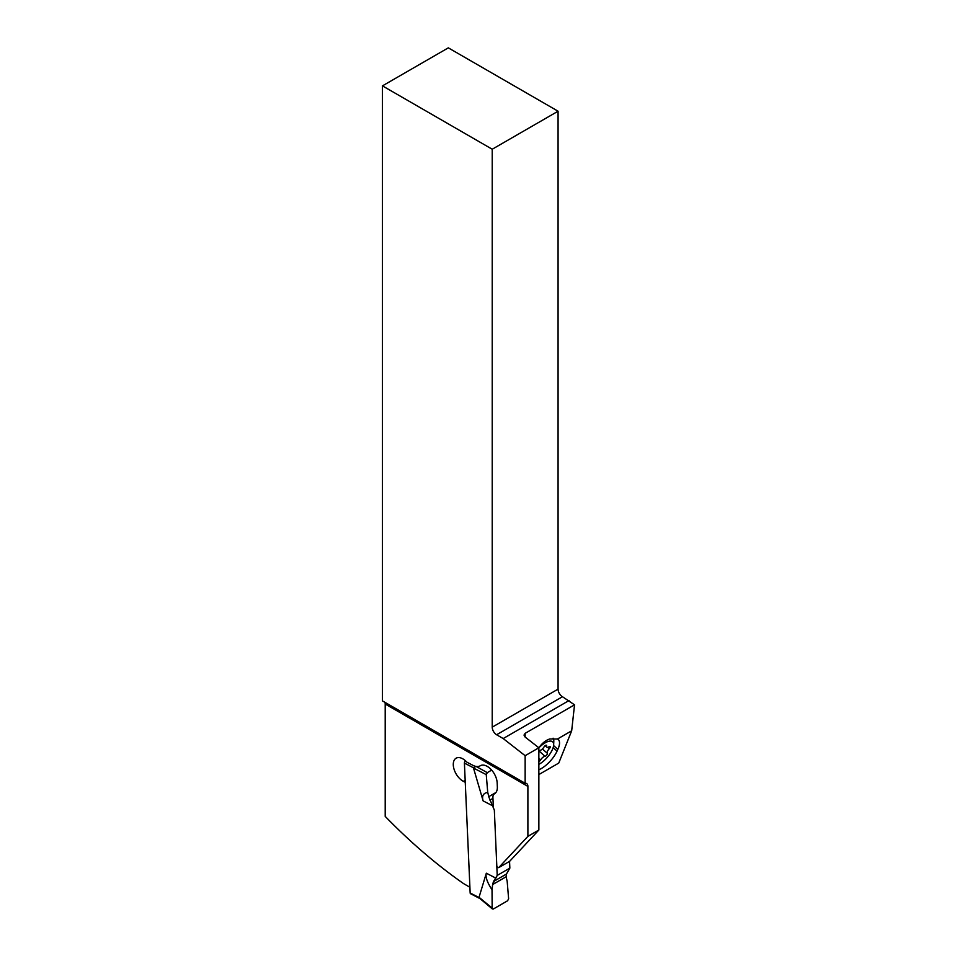 <?xml version="1.0" encoding="UTF-8"?>
<svg xmlns="http://www.w3.org/2000/svg" width="957" height="957" viewBox="0 0 957 957"><rect width="100%" height="100%" fill="white"/><g stroke="black" fill="none" stroke-linecap="round" stroke-linejoin="round"><path stroke-width="1.44" d="M465.712 761.006L465.449 761.162A1.555 0.945 117.3 0 0 464.408 763.1L470.162 892.977A1.555 0.945 117.3 0 0 470.545 893.718L480.055 898.635M506.444 874.052L506.169 876.744A64.418 39.081 117.3 0 0 507.15 881.05L508.622 898.79L507.581 900.776L493.322 909.018L492.161 908.289L492.03 889.783A64.418 39.081 117.3 0 0 492.592 884.579L493.501 881.529L506.444 874.052L509.854 868.119L509.555 861.384L509.854 868.119L506.444 874.052L506.169 876.744A64.418 39.081 117.3 0 0 507.15 881.05L508.622 898.79L507.581 900.776L493.322 909.018L492.161 908.289L492.03 889.783A64.418 39.081 117.3 0 0 492.592 884.579L497.221 875.416L509.854 868.119M497.221 875.416L494.338 810.112L488.704 796.679L494.338 810.112L497.221 875.416L493.501 881.529M492.03 889.783C487.161 882.33 485.259 876.803 486.323 873.203L479.038 897.283L480.426 898.826L479.601 898.216M487.723 792.372L486.252 774.632L487.28 772.646L491.671 770.11L487.28 772.646L486.252 774.632L487.723 792.372A64.418 39.081 117.3 0 1 488.704 796.679A64.418 39.081 117.3 0 0 487.723 792.372C483.225 793.162 481.682 796.009 483.118 800.889L473.416 767.753L464.408 763.1M487.28 772.646L476.119 766.437M475.593 766.617L473.416 767.753M473.811 767.454L474.6 766.892M558.075 689.136L558.075 111.215L448.319 47.85L382.465 85.867L492.221 149.232L492.221 727.153A6.209 3.589 -120 0 0 496.611 734.749L503.191 738.553L525.142 755.695L538.863 747.776L525.142 737.069L524.005 735.084L525.142 733.337L574.535 704.819L562.465 696.732A6.209 3.589 60 0 1 558.075 689.136L492.221 727.153M538.863 769.763A19.008 7.764 131.6 0 0 557.046 751.137L557.859 749.367A19.008 7.764 131.6 0 0 558.266 739.534A19.008 7.764 131.6 0 0 557.464 739.019L571.676 730.801L574.535 704.819M558.075 111.215L492.221 149.232M384.881 702.306A6.209 3.589 -60 0 1 385.204 704.017L385.204 816.405A426.846 246.439 60 0 0 463.487 883.55L469.899 887.259M525.142 755.695L525.142 783.281L382.465 700.907L382.465 85.867M465.269 782.324A3.876 2.237 60 0 0 465.006 782.168L463.391 781.331A13.577 7.835 -120 0 1 454.108 769.416A13.577 7.835 -120 0 1 456.094 758.207A13.577 7.835 -120 0 1 462.387 758.602A13.577 7.835 -120 0 1 466.382 761.664A3.876 2.237 60 0 0 467.518 762.526L472.997 765.361A15.527 8.96 60 0 0 480.187 765.815L480.414 765.684M493.369 807.828L492.915 797.683A7.764 4.486 60 0 1 494.494 793.808A13.972 8.063 -120 0 0 497.341 786.821L497.173 782.934A13.972 8.063 -120 0 0 486.79 766.138A13.972 8.063 -120 0 0 480.318 765.732A13.972 8.063 -120 0 0 480.258 765.767A15.527 8.96 60 0 1 480.187 765.815M497.317 866.946L498.693 867.652L527.893 836.358L527.893 786.403A6.209 3.589 120 0 0 526.601 783.556A6.209 3.589 120 0 0 525.142 783.281M527.893 836.358L538.863 830.018L509.662 861.312L498.693 867.652M538.863 830.018L538.863 747.776C542.2 743.099 545.849 740.18 549.808 738.971L557.464 739.019M538.863 774.56L558.744 763.088L571.676 730.801M569.044 700.536L503.191 738.553M553.086 738.194A18.626 7.608 -48.4 0 1 553.804 741.316L553.66 744.905A15.527 6.34 -48.4 0 1 552.512 749.307A15.527 6.34 -48.4 0 1 538.863 764.356M538.863 747.836A15.527 6.34 -48.4 0 1 553.66 744.905M538.863 761.545A1.974 0.801 131.6 0 0 540.573 759.942A4.271 1.747 -48.4 0 1 545 756.281A1.974 0.801 131.6 0 0 547.237 754.188A1.974 0.801 131.6 0 0 547.308 753.291A4.271 1.747 -48.4 0 1 547.44 751.353A4.271 1.747 -48.4 0 1 549.246 748.745A1.974 0.801 131.6 0 0 550.084 747.537A1.974 0.801 131.6 0 0 550.096 746.58A1.974 0.801 131.6 0 0 549.055 746.759A4.271 1.747 -48.4 0 1 546.806 747.166A4.271 1.747 -48.4 0 1 546.579 745.874A1.974 0.801 131.6 0 0 546.471 745.276A1.974 0.801 131.6 0 0 544.078 746.879A4.271 1.747 -48.4 0 1 539.652 750.539A1.974 0.801 131.6 0 0 538.863 750.886M493.322 909.018L479.038 897.283M470.162 892.977L479.158 897.63M486.323 873.203L495.666 878.036M492.472 805.722L483.118 800.889M465.449 761.162L466.346 761.616M473.32 767.969L486.252 774.632M488.704 796.679L495.929 792.504M492.951 798.365L489.9 800.124M506.169 876.744L492.592 884.579M527.893 786.403L385.204 704.017M465.174 780.302L463.391 781.331M525.142 733.337L525.142 737.069M562.465 696.732L496.611 734.749M557.859 749.367L553.601 745.587M553.134 747.668L557.046 751.137M540.573 759.942L538.863 758.423M546.579 745.874L545.861 745.24M549.246 748.745L547.679 747.345M547.308 753.291L542.404 748.948M545 756.281L538.899 750.862M479.864 898.479L492.388 908.983M545.131 745.682L546.806 747.166"/></g></svg>
